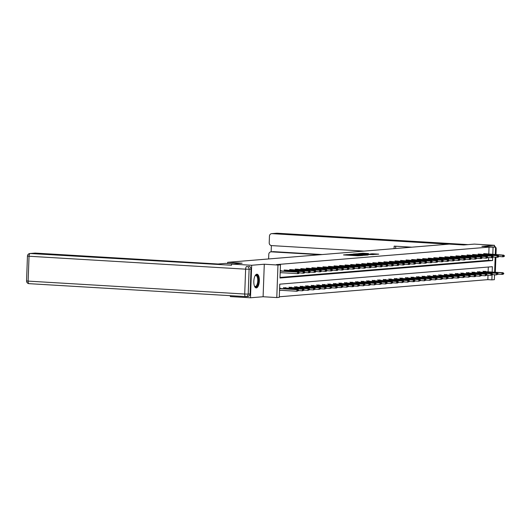<?xml version="1.0" encoding="UTF-8"?>
<svg xmlns="http://www.w3.org/2000/svg" width="531" height="531" viewBox="0 0 531 531"><rect width="100%" height="100%" fill="white"/><g stroke="black" fill="none" stroke-linecap="round" stroke-linejoin="round"><path stroke-width="0.8" d="M347.559 254.561L343.497 254.933L357.728 255.783L362.62 255.484L347.559 254.561M256.838 274.208A6.87 2.755 93.4 0 0 253.825 281.098A6.87 2.755 93.4 0 0 256.174 287.921A6.87 2.755 93.4 0 0 256.334 287.921A6.87 2.755 93.4 0 0 259.347 281.032A6.87 2.755 93.4 0 0 256.997 274.208A6.87 2.755 93.4 0 0 256.838 274.208M368.454 253.559L362.885 253.227L358.697 253.579L373.439 254.488L378.762 254.157L372.291 253.785L370.452 253.944L374.74 254.309L371.494 254.303L360.755 253.586L368.454 253.559M488.779 254.256L489.038 247.121L495.556 247.154L495.277 254.641M231.503 265.261L231.543 264.06L242.136 263.19L227.64 262.321L449.266 244.107L463.762 244.97L474.349 244.101L494.48 245.302L481.863 246.338L495.556 247.154M231.543 264.06L251.674 265.261L250.479 297.778L263.097 296.743L276.784 297.559L277.972 265.042L280.461 264.836L279.976 278.018L492.582 260.542L492.695 257.542M263.097 296.743L264.285 264.219L251.674 265.261M264.285 264.219L277.972 265.042M489.038 247.121L276.439 264.597L280.461 264.836M353.175 254.137L348.363 254.528L362.593 255.378L367.917 255.046L353.175 254.137L353.168 254.488M353.347 254.01L358.598 253.692L373.339 254.601L363.463 254.376L368.248 254.946L353.347 254.044M494.414 247.088L494.48 245.302M250.479 297.778L230.354 296.577L230.388 295.681M227.64 262.321L227.593 263.515M280.003 277.447L488.553 260.303L488.659 257.562M280.169 272.828L280.959 272.682M281.018 270.949L281.032 270.571L280.249 270.631M284.41 271.155L284.443 270.286L286.574 270.113L286.561 270.498M289.959 270.697L289.986 269.834L292.116 269.655L292.103 270.04M295.501 270.246L295.528 269.376L297.659 269.204L297.645 269.582M301.044 269.788L301.07 268.925L303.208 268.746L303.188 269.131M306.586 269.33L306.613 268.467L308.75 268.288L308.73 268.673M312.128 268.878L312.155 268.009L314.292 267.836L314.272 268.221M317.671 268.42L317.697 267.558L319.835 267.378L319.815 267.763M323.213 267.963L323.24 267.1L325.377 266.927L325.357 267.305M328.755 267.511L328.782 266.642L330.919 266.469L330.906 266.854M334.298 267.053L334.324 266.19L336.462 266.011L336.448 266.396M339.84 266.602L339.873 265.732L342.004 265.56L341.991 265.938M345.382 266.144L345.415 265.274L347.546 265.102L347.533 265.487M350.925 265.686L350.958 264.823L353.088 264.644L353.075 265.029M356.467 265.234L356.5 264.365L358.631 264.192L358.617 264.571M362.009 264.777L362.042 263.914L364.173 263.734L364.16 264.119M367.552 264.319L367.585 263.456L369.715 263.276L369.702 263.661M373.094 263.867L373.127 262.998L375.258 262.825L375.244 263.21M378.636 263.409L378.669 262.546L380.8 262.367L380.787 262.752M384.178 262.951L384.212 262.088L386.342 261.916L386.329 262.294M389.721 262.5L389.754 261.63L391.885 261.458L391.871 261.843M395.263 262.042L395.296 261.179L397.427 261L397.414 261.385M400.805 261.591L400.839 260.721L402.969 260.548L402.956 260.927M406.348 261.133L406.381 260.263L408.512 260.09L408.498 260.475M411.89 260.675L411.923 259.812L414.054 259.632L414.041 260.017M417.432 260.223L417.466 259.354L419.596 259.181L419.583 259.559M422.975 259.765L423.008 258.902L425.139 258.723L425.125 259.108M428.517 259.307L428.55 258.444L430.681 258.265L430.668 258.65M434.059 258.856L434.092 257.986L436.223 257.814L436.21 258.199M439.602 258.398L439.635 257.535L441.765 257.356L441.752 257.741M445.144 257.94L445.177 257.077L447.308 256.904L447.294 257.283M450.686 257.489L450.719 256.619L452.85 256.446L452.837 256.831M456.229 257.031L456.262 256.168L458.392 255.988L458.379 256.373M461.771 256.579L461.804 255.71L463.935 255.537L463.921 255.915M467.313 256.121L467.346 255.252L469.477 255.079L469.464 255.464M472.855 255.663L472.889 254.8L475.019 254.621L475.006 255.006M478.398 255.212L478.431 254.342L480.562 254.17L480.548 254.548M483.94 254.754L483.973 253.891L486.104 253.712L486.091 254.097M279.293 296.783L487.85 279.638L488.016 275.138M488.135 271.832L488.308 267.027M279.525 290.411L280.315 290.265M280.375 288.532L280.388 288.147L279.605 288.214M283.766 288.731L283.8 287.868L285.93 287.689L285.917 288.074M289.309 288.273L289.342 287.41L291.473 287.238L291.459 287.616M294.851 287.822L294.884 286.952L297.015 286.78L297.002 287.165M300.393 287.364L300.427 286.501L302.557 286.322L302.544 286.707M305.936 286.913L305.969 286.043L308.099 285.87L308.086 286.249M311.485 286.455L311.511 285.585L313.642 285.412L313.629 285.797M317.027 285.997L317.053 285.134L319.184 284.955L319.171 285.339M322.569 285.545L322.596 284.676L324.726 284.503L324.713 284.881M328.112 285.087L328.138 284.224L330.275 284.045L330.255 284.43M333.654 284.629L333.68 283.766L335.818 283.587L335.798 283.972M339.196 284.178L339.223 283.308L341.36 283.136L341.34 283.521M344.738 283.72L344.765 282.857L346.902 282.678L346.882 283.063M350.281 283.262L350.307 282.399L352.445 282.226L352.425 282.605M355.823 282.811L355.85 281.941L357.987 281.769L357.974 282.153M361.365 282.353L361.392 281.49L363.529 281.311L363.516 281.695M366.908 281.901L366.941 281.032L369.072 280.859L369.058 281.238M372.45 281.443L372.483 280.574L374.614 280.401L374.601 280.786M377.992 280.985L378.026 280.122L380.156 279.943L380.143 280.328M383.535 280.534L383.568 279.664L385.698 279.492L385.685 279.87M389.077 280.076L389.11 279.213L391.241 279.034L391.228 279.419M394.619 279.618L394.652 278.755L396.783 278.576L396.77 278.961M400.162 279.167L400.195 278.297L402.325 278.125L402.312 278.51M405.704 278.709L405.737 277.846L407.868 277.667L407.854 278.052M411.246 278.251L411.279 277.388L413.41 277.215L413.397 277.594M416.789 277.799L416.822 276.93L418.952 276.757L418.939 277.142M422.331 277.341L422.364 276.478L424.495 276.299L424.481 276.684M427.873 276.89L427.906 276.02L430.037 275.848L430.024 276.226M433.415 276.432L433.449 275.562L435.579 275.39L435.566 275.775M438.958 275.974L438.991 275.111L441.122 274.932L441.108 275.317M444.5 275.523L444.533 274.653L446.664 274.481L446.651 274.859M450.042 275.065L450.076 274.202L452.206 274.023L452.193 274.408M455.585 274.607L455.618 273.744L457.749 273.565L457.735 273.95M461.127 274.155L461.16 273.286L463.291 273.113L463.278 273.498M466.669 273.697L466.703 272.834L468.833 272.655L468.82 273.04M472.212 273.239L472.245 272.376L474.375 272.204L474.362 272.582M477.754 272.788L477.787 271.918L479.918 271.746L479.905 272.131M483.296 272.33L483.329 271.467L485.46 271.288L485.447 271.673M494.54 274.739L494.361 279.671L491.872 279.877L492.045 275.118M487.85 279.638L491.872 279.877M492.157 272.071L492.356 266.695L279.751 284.171L279.273 297.353L276.784 297.559M495.184 257.163L494.633 272.224M492.801 254.495L493.067 247.36M488.553 260.303L492.582 260.542M280.308 290.344L279.532 290.298M280.952 272.768L280.176 272.722M349.411 254.488L363.748 255.212L349.411 254.488M358.611 254.037L362.427 254.296L358.611 254.037M279.532 290.218L296.856 291.247L296.915 289.667L297.977 289.581L279.598 288.472M298.19 290.63L296.856 291.247L298.727 290.59L302.398 290.796L302.458 289.209L303.52 289.123L283.8 287.941M279.591 288.632L296.915 289.667L298.203 290.364M297.977 289.581L298.734 290.324M304.913 272.556L304.389 272.337L304.913 272.556L304.104 273.126L303.042 273.219L298.847 272.788L299.371 273.007L298.561 273.584L297.499 273.671L280.176 272.635M298.834 273.053L297.499 273.671L297.559 272.091L280.235 271.056M280.242 270.89L298.621 272.005L297.559 272.091L298.847 272.788M299.378 272.748L298.621 272.005M255.099 275.768A5.947 2.383 -86.6 0 1 255.219 275.629A5.947 2.383 -86.6 0 1 258.185 278.217A5.947 2.383 -86.6 0 1 256.951 286.063A5.947 2.383 -86.6 0 1 254.581 286.295A5.947 2.383 -86.6 0 1 254.475 286.149M254.462 286.103A5.502 2.21 93.4 0 0 255.212 286.494A5.502 2.21 93.4 0 0 256.473 285.671A5.502 2.21 93.4 0 0 257.747 279.558A5.502 2.21 93.4 0 0 255.869 275.509A5.502 2.21 93.4 0 0 255.072 275.808M255.783 287.829A6.823 2.741 93.4 0 0 257.104 286.813A6.823 2.741 93.4 0 0 258.69 279.532A6.823 2.741 93.4 0 0 256.592 274.255M233.72 263.88L225.549 263.389L218.049 264.007L35.278 253.095L30.201 253.513L231.503 265.241M250.114 293.935L251.024 269.064L249.105 269.224L248.196 294.094L250.114 293.935A2.642 2.416 85.3 0 1 247.917 296.424L245.992 296.583A2.642 2.416 -94.7 0 0 248.196 294.094L244.711 294.041L245.627 269.171L29.039 256.241L28.123 281.111L244.711 294.041A2.642 1.062 93.4 0 0 245.621 296.59A2.642 1.062 93.4 0 0 245.68 296.59A2.642 2.416 -94.7 0 0 245.992 296.583A2.642 2.642 0 0 1 245.621 296.59L29.032 283.66A2.642 1.062 93.4 0 0 29.092 283.66L245.561 296.583M26.55 280.926A2.642 2.642 0 0 0 29.032 283.66A2.642 1.062 93.4 0 1 28.123 281.111L26.55 280.926L27.459 256.055L29.039 256.241A2.642 1.062 93.4 0 1 30.201 253.513A2.642 2.416 -94.7 0 0 29.889 253.519L34.966 253.101A2.642 2.416 85.3 0 1 35.278 253.095M248.707 266.283A2.642 2.416 85.3 0 1 251.024 269.064M364 251.117L271.533 245.594A2.642 2.416 -94.7 0 1 269.217 242.813L269.456 236.136A2.642 2.416 -94.7 0 1 271.66 233.647L276.737 233.228A2.642 2.416 85.3 0 1 277.049 233.222L271.972 233.64A2.642 2.416 -94.7 0 0 271.66 233.647M411.797 247.187L394.168 246.132L394.075 248.641M448.423 244.174L271.972 233.64M270.989 251.84L273.266 251.648A2.642 2.416 85.3 0 1 273.578 251.648L271.301 251.833A2.642 2.416 -94.7 0 0 268.792 254.329L268.62 258.955M271.381 245.581L271.149 251.827M271.301 251.833L319.921 254.734M273.578 251.648L322.198 254.548M395.721 246.225L395.635 248.515M283.514 287.57L284.032 287.921M303.732 290.178L302.398 290.796L304.27 290.132L307.94 290.338L308 288.758L309.062 288.672L289.342 287.483M283.793 288.114L302.458 289.209L303.745 289.913M303.52 289.123L304.276 289.866M289.056 287.118L289.574 287.47M309.274 289.72L307.94 290.338L309.812 289.674L313.482 289.88L313.542 288.3L314.604 288.214L294.884 287.032M289.335 287.656L308 288.758L309.288 289.455M309.062 288.672L309.819 289.415M304.376 272.595L303.042 273.219L303.101 271.633L284.437 270.538M284.158 269.994L304.163 271.547L303.101 271.633L304.389 272.337M304.92 272.29L304.163 271.547M310.456 272.098L309.931 271.879L310.456 272.098L309.653 272.675L308.584 272.761L308.644 271.182L289.979 270.08M309.918 272.144L308.584 272.761L304.913 272.542M289.7 269.536L309.706 271.089L308.644 271.182L309.931 271.879M310.462 271.832L309.706 271.089M294.599 286.66L295.117 287.012M314.817 289.262L313.482 289.88L315.354 289.222M294.878 287.198L313.542 288.3L314.83 289.003M314.604 288.214L315.361 288.957M315.354 289.209L319.025 289.428L319.085 287.848L320.147 287.756L300.427 286.574M300.141 286.202L300.659 286.554M320.359 288.811L319.025 289.428L320.897 288.764L324.567 288.97L324.627 287.39L325.689 287.304L305.969 286.123M300.42 286.747L319.085 287.848L320.372 288.545M320.147 287.756L320.903 288.499M305.683 285.751L306.201 286.103M325.901 288.353L324.567 288.97L326.439 288.306L330.109 288.519L330.169 286.932L331.231 286.846L311.511 285.665M305.962 286.289L324.627 287.39L325.915 288.087M325.689 287.304L326.446 288.048M327.083 270.73L326.558 270.511L327.083 270.73L326.28 271.308L325.211 271.394L321.016 270.969L321.54 271.188L320.737 271.759L319.669 271.852L315.474 271.421L315.998 271.646L315.195 272.217L314.126 272.303L314.186 270.724L295.521 269.622M315.46 271.686L314.126 272.303L310.456 272.084M295.243 269.084L315.248 270.637L314.186 270.724L315.474 271.421M316.005 271.381L315.248 270.637M321.003 271.228L319.669 271.852L319.728 270.266L301.064 269.171M300.792 268.626L320.79 270.179L319.728 270.266L321.016 270.969M321.547 270.923L320.79 270.179M326.545 270.777L325.211 271.394L325.271 269.814L306.606 268.713M306.334 268.175L326.333 269.728L325.271 269.814L326.558 270.511M327.089 270.471L326.333 269.728M311.226 285.293L311.743 285.645M331.444 287.895L330.109 288.519L331.981 287.855M311.505 285.837L330.169 286.932L331.457 287.636M331.231 286.846L331.988 287.59M349.252 268.912L348.728 268.693L349.252 268.912L348.449 269.482L347.38 269.569L343.185 269.144L343.71 269.363L342.907 269.94L341.838 270.027L337.643 269.602L338.167 269.821L337.364 270.398L336.296 270.485L332.101 270.053L332.625 270.279L331.822 270.85L330.753 270.936L330.813 269.356L312.148 268.255M332.094 270.319L330.753 270.936L327.083 270.717M311.876 267.717L331.875 269.27L330.813 269.356L332.101 270.053M332.632 270.013L331.875 269.27M331.981 287.842L335.652 288.061L335.711 286.481L336.773 286.388L317.053 285.207M316.768 284.835L317.286 285.187M336.986 287.444L335.652 288.061L336.72 287.975L337.524 287.397M317.047 285.379L335.711 286.481L336.999 287.178M336.773 286.388L337.53 287.132M337.636 269.867L336.296 270.485L336.355 268.898L317.691 267.803M317.419 267.259L337.417 268.812L336.355 268.898L337.643 269.602M338.174 269.556L337.417 268.812M337.524 287.384L341.194 287.603L341.254 286.023L342.316 285.937L322.596 284.755M322.317 284.384L322.828 284.735M342.528 286.986L341.194 287.603L343.066 286.946L346.736 287.152L346.796 285.565L347.858 285.479L328.138 284.297M322.589 284.921L341.254 286.023L342.541 286.72M342.316 285.937L343.072 286.68M343.179 269.409L341.838 270.027L341.898 268.447L323.233 267.345M322.961 266.808L342.96 268.361L341.898 268.447L343.185 269.144M343.716 269.104L342.96 268.361M327.859 283.926L328.37 284.277M348.07 286.528L346.736 287.152L348.608 286.488L352.279 286.694L352.338 285.114L353.4 285.021L333.68 283.839M328.131 284.47L346.796 285.565L348.084 286.269M347.858 285.479L348.615 286.222M348.721 268.951L347.38 269.569L347.44 267.989L328.775 266.887M328.503 266.35L348.502 267.903L347.44 267.989L348.728 268.693M349.259 268.646L348.502 267.903M333.402 283.474L333.913 283.82M353.619 286.076L352.279 286.694L353.347 286.607L354.15 286.03M333.674 284.012L352.338 285.114L353.626 285.811M353.4 285.021L354.157 285.771M365.879 267.544L365.355 267.325L365.879 267.544L365.076 268.115L364.007 268.208L359.812 267.777L360.337 267.996L359.533 268.573L358.465 268.659L354.27 268.235L354.794 268.454L353.991 269.031L352.923 269.117L352.982 267.538L334.318 266.436M354.263 268.5L352.923 269.117L349.252 268.898M334.045 265.892L354.044 267.445L352.982 267.538L354.27 268.235M354.801 268.188L354.044 267.445M354.15 286.017L357.821 286.236L357.881 284.656L358.943 284.57L339.223 283.388M338.944 283.016L339.455 283.368M359.162 285.618L357.821 286.236L359.693 285.578L363.363 285.784L363.423 284.198L364.485 284.112L344.765 282.93M339.216 283.554L357.881 284.656L359.168 285.353M358.943 284.57L359.699 285.313M359.806 268.042L358.465 268.659L358.525 267.08L339.86 265.978M339.588 265.44L359.587 266.993L358.525 267.08L359.812 267.777M360.343 267.737L359.587 266.993M344.486 282.558L344.997 282.91M364.704 285.167L363.363 285.784L365.235 285.12L368.906 285.326L368.965 283.746L370.027 283.66L350.307 282.472M344.758 283.103L363.423 284.198L364.711 284.901M364.485 284.112L365.242 284.855M365.348 267.584L364.007 268.208L364.067 266.622L345.402 265.527M345.13 264.982L365.129 266.535L364.067 266.622L365.355 267.325M365.886 267.279L365.129 266.535M350.029 282.107L350.54 282.459M370.246 284.709L368.906 285.326L370.777 284.662L374.448 284.868L374.508 283.288L375.57 283.202L355.85 282.021M350.301 282.645L368.965 283.746L370.253 284.443M370.027 283.66L370.784 284.404M371.421 267.086L370.897 266.867L371.421 267.086L370.618 267.664L369.549 267.75L369.609 266.17L350.945 265.069M370.89 267.133L369.549 267.75L365.879 267.531M350.672 264.524L370.678 266.077L369.609 266.17L370.897 266.867M371.428 266.821L370.678 266.077M355.571 281.649L356.082 282.001M375.789 284.251L374.448 284.868L376.32 284.211M355.843 282.187L374.508 283.288L375.795 283.992M375.57 283.202L376.326 283.946M388.048 265.719L387.524 265.5L388.048 265.719L387.245 266.296L386.176 266.383L381.981 265.958L382.506 266.177L381.703 266.748L380.634 266.841L376.439 266.409L376.964 266.635L376.16 267.206L375.092 267.292L375.151 265.712L356.487 264.611M376.433 266.675L375.092 267.292L371.421 267.073M356.215 264.073L376.22 265.626L375.151 265.712L376.439 266.409M376.97 266.37L376.22 265.626M376.32 284.198L379.99 284.417L380.05 282.837L381.112 282.744L361.392 281.563M361.113 281.191L361.624 281.543M381.331 283.8L379.99 284.417L381.862 283.753L385.533 283.959L385.592 282.379L386.654 282.293L366.934 281.111M361.385 281.735L380.05 282.837L381.338 283.534M381.112 282.744L381.869 283.488M381.975 266.217L380.634 266.841L380.694 265.254L362.029 264.159M361.757 263.615L381.762 265.168L380.694 265.254L381.981 265.958M382.512 265.912L381.762 265.168M366.655 280.74L367.167 281.091M386.873 283.342L385.533 283.959L387.404 283.295L391.075 283.508L391.135 281.921L392.203 281.835L372.477 280.653M366.928 281.277L385.592 282.379L386.88 283.076M386.654 282.293L387.411 283.036M387.517 265.765L386.176 266.383L386.236 264.803L367.571 263.701M367.299 263.164L387.305 264.717L386.236 264.803L387.524 265.5M388.061 265.46L387.305 264.717M372.198 280.282L372.709 280.633M392.416 282.884L391.075 283.508L392.947 282.844M372.47 280.826L391.135 281.921L392.422 282.625M392.203 281.835L392.953 282.578M410.217 263.9L409.693 263.681L410.217 263.9L409.414 264.471L408.346 264.557L404.151 264.133L404.675 264.352L403.872 264.929L402.803 265.015L398.608 264.591L399.133 264.81L398.33 265.387L397.261 265.473L393.066 265.042L393.59 265.268L392.787 265.839L391.719 265.925L391.778 264.345L373.114 263.243M393.059 265.308L391.719 265.925L388.048 265.706M372.842 262.706L392.847 264.259L391.778 264.345L393.066 265.042M393.604 265.002L392.847 264.259M392.947 282.831L396.617 283.05L396.677 281.47L397.746 281.377L378.019 280.195M377.74 279.824L378.251 280.176M397.958 282.432L396.617 283.05L397.686 282.963L398.489 282.386M378.012 280.368L396.677 281.47L397.965 282.167M397.746 281.377L398.496 282.12M398.602 264.856L397.261 265.473L397.321 263.887L378.656 262.792M378.384 262.248L398.389 263.801L397.321 263.887L398.608 264.591M399.146 264.544L398.389 263.801M398.489 282.373L402.159 282.592L402.219 281.012L403.288 280.926L383.561 279.744M383.282 279.372L383.794 279.724M403.5 281.974L402.159 282.592L404.031 281.934L407.702 282.14L407.762 280.554L408.83 280.468L389.104 279.286M383.555 279.91L402.219 281.012L403.507 281.709M403.288 280.926L404.038 281.669M404.144 264.398L402.803 265.015L402.863 263.436L384.198 262.334M383.926 261.796L403.932 263.349L402.863 263.436L404.151 264.133M404.688 264.093L403.932 263.349M388.825 278.914L389.336 279.266M409.043 281.516L407.702 282.14L409.574 281.476L413.244 281.682L413.304 280.102L414.372 280.01L394.646 278.828M389.097 279.459L407.762 280.554L409.049 281.257M408.83 280.468L409.58 281.211M409.686 263.94L408.346 264.557L408.405 262.978L389.741 261.876M389.469 261.338L409.474 262.891L408.405 262.978L409.693 263.681M410.231 263.635L409.474 262.891M394.367 278.463L394.878 278.808M414.585 281.065L413.244 281.682L414.313 281.596L415.116 281.018M394.639 279.001L413.304 280.102L414.592 280.799M414.372 280.01L415.129 280.76M426.844 262.533L426.32 262.314L426.844 262.533L426.041 263.104L424.973 263.197L420.778 262.765L421.302 262.984L420.499 263.562L419.43 263.648L415.235 263.223L415.76 263.442L414.957 264.02L413.888 264.106L413.948 262.526L395.283 261.425M415.229 263.489L413.888 264.106L410.217 263.887M395.011 260.88L415.016 262.433L413.948 262.526L415.235 263.223M415.773 263.177L415.016 262.433M415.116 281.005L418.786 281.224L418.846 279.645L419.915 279.558L400.188 278.377M399.909 278.005L400.42 278.357M420.127 280.607L418.786 281.224L420.658 280.567L424.329 280.773L424.388 279.187L425.457 279.1L405.73 277.919M400.182 278.543L418.846 279.645L420.134 280.341M419.915 279.558L420.671 280.302M420.771 263.031L419.43 263.648L419.49 262.068L400.825 260.967M400.553 260.429L420.559 261.982L419.49 262.068L420.778 262.765M421.315 262.726L420.559 261.982M405.452 277.547L405.963 277.899M425.67 280.156L424.329 280.773L426.201 280.109L429.871 280.315L429.931 278.735L430.999 278.649L411.273 277.461M405.724 278.091L424.388 279.187L425.676 279.89M425.457 279.1L426.214 279.844M426.313 262.573L424.973 263.197L425.032 261.61L406.368 260.515M406.096 259.971L426.101 261.524L425.032 261.61L426.32 262.314M426.858 262.268L426.101 261.524M410.994 277.096L411.505 277.447M431.212 279.698L429.871 280.315L431.743 279.651L435.413 279.857L435.473 278.277L436.542 278.191L416.815 277.009M411.266 277.633L429.931 278.735L431.218 279.432M430.999 278.649L431.756 279.392M432.387 262.075L431.862 261.856L432.387 262.075L431.584 262.653L430.515 262.739L430.575 261.159L411.91 260.057M431.856 262.122L430.515 262.739L426.844 262.52M411.638 259.513L431.643 261.066L430.575 261.159L431.862 261.856M432.4 261.81L431.643 261.066M416.536 276.638L417.047 276.99M436.754 279.24L435.413 279.857L437.285 279.2M416.808 277.175L435.473 278.277L436.761 278.981M436.542 278.191L437.298 278.934M449.014 260.708L448.489 260.489L449.014 260.708L448.21 261.285L447.148 261.371L442.947 260.947L443.471 261.166L442.668 261.737L441.606 261.829L437.405 261.398L437.929 261.624L437.126 262.195L436.057 262.281L436.117 260.701L417.452 259.599M437.398 261.664L436.057 262.281L432.387 262.062M417.18 259.062L437.186 260.615L436.117 260.701L437.405 261.398M437.942 261.358L437.186 260.615M437.285 279.187L440.956 279.406L441.015 277.826L442.084 277.733L422.357 276.551M422.079 276.18L422.59 276.532M442.296 278.788L440.956 279.406L442.827 278.742L446.498 278.948L446.558 277.368L447.626 277.282L427.9 276.1M422.351 276.724L441.015 277.826L442.303 278.523M442.084 277.733L442.841 278.476M442.94 261.206L441.606 261.829L441.659 260.243L423.001 259.148M422.722 258.604L442.728 260.157L441.659 260.243L442.947 260.947M443.485 260.9L442.728 260.157M427.621 275.728L428.139 276.08M447.839 278.33L446.498 278.948L448.37 278.284L452.04 278.496L452.1 276.91L453.169 276.824L433.442 275.642M427.893 276.266L446.558 277.368L447.845 278.065M447.626 277.282L448.383 278.025M448.483 260.754L447.148 261.371L447.202 259.792L428.544 258.69M428.265 258.152L448.27 259.705L447.202 259.792L448.489 260.489M449.027 260.449L448.27 259.705M433.163 275.27L433.681 275.622M453.381 277.872L452.04 278.496L453.912 277.832M433.435 275.815L452.1 276.91L453.388 277.613M453.169 276.824L453.925 277.567M471.183 258.889L470.665 258.67L471.183 258.889L470.38 259.46L469.318 259.546L465.123 259.121L465.641 259.34L464.837 259.918L463.775 260.004L459.58 259.579L460.098 259.798L459.295 260.376L458.233 260.462L454.032 260.031L454.556 260.256L453.753 260.827L452.691 260.913L452.744 259.334L434.086 258.232M454.025 260.296L452.691 260.913L449.014 260.694M433.807 257.694L453.813 259.247L452.744 259.334L454.032 260.031M454.569 259.991L453.813 259.247M453.912 277.819L457.583 278.038L457.642 276.459L458.711 276.366L438.984 275.184M438.706 274.812L439.223 275.164M458.923 277.421L457.583 278.038L458.651 277.952L459.454 277.374M438.978 275.357L457.642 276.459L458.93 277.155M458.711 276.366L459.468 277.109M459.567 259.845L458.233 260.462L458.286 258.876L439.628 257.781M439.349 257.236L459.355 258.789L458.286 258.876L459.58 259.579M460.111 259.533L459.355 258.789M459.454 277.361L463.125 277.58L463.185 276.001L464.253 275.914L444.527 274.733M444.248 274.361L444.766 274.713M464.466 276.963L463.125 277.58L464.997 276.923L468.674 277.129L468.727 275.543L469.796 275.456L450.069 274.275M444.52 274.899L463.185 276.001L464.472 276.697M464.253 275.914L465.01 276.658M465.11 259.387L463.775 260.004L463.828 258.424L445.17 257.323M444.892 256.785L464.897 258.338L463.828 258.424L465.123 259.121M465.654 259.082L464.897 258.338M449.79 273.903L450.308 274.255M470.008 276.505L468.674 277.129L470.539 276.465L474.216 276.671L474.269 275.091L475.338 274.998L455.611 273.817M450.069 274.447L468.727 275.543L470.015 276.246M469.796 275.456L470.552 276.2M470.652 258.929L469.318 259.546L469.371 257.966L450.713 256.865M450.434 256.327L470.439 257.88L469.371 257.966L470.665 258.67M471.196 258.624L470.439 257.88M455.332 273.452L455.85 273.797M475.55 276.054L474.216 276.671L475.278 276.585L476.081 276.007M455.611 273.989L474.269 275.091L475.557 275.788M475.338 274.998L476.095 275.748M487.81 257.522L487.292 257.303L487.81 257.522L487.007 258.093L485.945 258.185L481.75 257.754L482.267 257.973L481.464 258.551L480.402 258.637L476.207 258.212L476.725 258.431L475.922 259.009L474.86 259.095L474.913 257.515L456.255 256.413M476.194 258.478L474.86 259.095L471.183 258.876M455.976 255.869L475.982 257.422L474.913 257.515L476.207 258.212M476.738 258.166L475.982 257.422M476.081 275.994L479.758 276.213L479.812 274.633L480.88 274.547L461.16 273.365M460.875 272.994L461.393 273.346M481.093 275.596L479.758 276.213L481.624 275.556L485.301 275.762L485.354 274.175L486.423 274.089L466.703 272.907M461.154 273.531L479.812 274.633L481.106 275.33M480.88 274.547L481.637 275.29M481.736 258.02L480.402 258.637L480.455 257.057L461.797 255.955M461.519 255.418L481.524 256.971L480.455 257.057L481.75 257.754M482.281 257.714L481.524 256.971M466.417 272.536L466.935 272.888M486.635 275.144L485.301 275.762L487.166 275.098L490.843 275.304L490.896 273.724L491.965 273.638L472.245 272.449M466.696 273.08L485.354 274.175L486.648 274.879M486.423 274.089L487.179 274.832M487.279 257.562L485.945 258.185L485.998 256.599L467.34 255.504M467.061 254.96L487.066 256.513L485.998 256.599L487.292 257.303M487.823 257.256L487.066 256.513M471.959 272.084L472.477 272.436M492.177 274.686L490.843 275.304L492.708 274.64L496.385 274.846L496.439 273.266L497.507 273.18L477.787 271.998M472.238 272.622L490.896 273.724L492.191 274.421M491.965 273.638L492.722 274.381M493.352 257.064L492.834 256.845L493.352 257.064L492.549 257.641L491.487 257.727L491.54 256.148L472.882 255.046M492.821 257.11L491.487 257.727L487.816 257.508M472.603 254.502L492.609 256.055L491.54 256.148L492.834 256.845M493.365 256.798L492.609 256.055M477.502 271.626L478.019 271.978M497.72 274.228L496.385 274.846L498.251 274.188M477.781 272.164L496.439 273.266L497.733 273.969M497.507 273.18L498.264 273.923M504.443 256.154L503.919 255.935L504.443 256.154L503.634 256.725L502.572 256.818L498.377 256.387L498.901 256.612L498.091 257.183L497.029 257.269L497.082 255.69L478.424 254.588M498.363 256.652L497.029 257.269L493.359 257.05M478.146 254.05L498.151 255.603L497.082 255.69L498.377 256.387M498.908 256.347L498.151 255.603M498.251 274.175L501.928 274.394L501.981 272.815L503.049 272.722L483.329 271.54M483.044 271.168L483.562 271.52M503.262 273.777L501.928 274.394L502.99 274.308L503.793 273.73M483.323 271.713L501.981 272.815L503.275 273.511M503.049 272.722L503.806 273.465M503.906 256.194L502.572 256.818L502.631 255.232L483.967 254.137M483.688 253.592L503.693 255.145L502.631 255.232L503.919 255.935M504.45 255.889L503.693 255.145M346.743 255.126L346.763 254.548M354.091 255.564L354.117 254.986M348.794 255.245L348.807 254.9M349.975 255.318L349.989 254.966M353.613 255.537L353.633 255.026M356.142 255.683L356.155 255.338M357.33 255.756L357.336 255.411M358.591 254.037L358.598 253.692M373.412 254.157L373.426 253.805M364.014 253.592L364.02 253.247M246.789 266.443A2.642 1.062 93.4 0 0 245.627 269.171L249.105 269.224A2.642 2.416 -94.7 0 0 246.789 266.443M495.104 272.25L495.655 257.19M495.748 254.674L495.961 248.933L495.483 248.973M467.99 244.625L277.049 233.222A2.642 1.062 93.4 0 1 277.116 233.222A2.642 2.642 0 0 0 276.737 233.228M277.175 233.228A2.642 1.062 93.4 0 0 277.116 233.222L468.023 244.618M494.441 246.351A2.642 2.416 85.3 0 1 495.416 247.147M495.542 247.34A2.642 2.416 85.3 0 1 495.961 248.933L496.186 248.886A2.642 2.642 0 0 0 494.441 246.304M494.846 274.759A2.642 2.416 85.3 0 1 494.52 275.343M284.716 288.791L284.742 288.154M284.457 288.771L284.483 288.141M290.258 288.333L290.284 287.696M289.999 288.32L290.026 287.683M285.127 270.564L285.101 271.195M285.386 270.578L285.359 271.208M290.669 270.106L290.643 270.737M290.928 270.12L290.902 270.757M295.8 287.875L295.827 287.244M295.541 287.862L295.568 287.231M301.342 287.424L301.369 286.786M301.084 287.404L301.11 286.773M306.885 286.966L306.911 286.335M306.626 286.952L306.652 286.322M296.212 269.655L296.185 270.286M296.471 269.668L296.444 270.299M301.754 269.197L301.727 269.828M302.013 269.21L301.993 269.848M307.296 268.739L307.27 269.376M307.555 268.752L307.535 269.39M312.427 286.508L312.454 285.877M312.168 286.494L312.195 285.864M312.839 268.288L312.812 268.918M313.098 268.301L313.078 268.932M317.969 286.056L317.996 285.419M317.711 286.036L317.737 285.406M318.381 267.83L318.354 268.46M318.64 267.843L318.62 268.48M323.518 285.598L323.538 284.968M323.253 285.585L323.279 284.955M323.923 267.378L323.897 268.009M324.182 267.385L324.162 268.022M329.061 285.147L329.081 284.51M328.795 285.127L328.822 284.497M329.466 266.92L329.439 267.551M329.724 266.934L329.705 267.564M334.603 284.689L334.623 284.052M334.338 284.676L334.364 284.039M335.008 266.462L334.981 267.093M335.267 266.476L335.247 267.113M340.145 284.231L340.165 283.6M339.88 284.218L339.906 283.587M340.55 266.011L340.524 266.642M340.809 266.024L340.789 266.655M345.688 283.78L345.708 283.142M345.422 283.76L345.449 283.129M346.093 265.553L346.066 266.184M346.351 265.566L346.331 266.197M351.23 283.322L351.25 282.684M350.964 283.308L350.991 282.671M351.635 265.095L351.608 265.726M351.894 265.108L351.874 265.746M356.772 282.864L356.792 282.233M356.507 282.85L356.533 282.22M357.177 264.644L357.151 265.274M357.436 264.657L357.416 265.288M362.315 282.412L362.334 281.775M362.049 282.392L362.076 281.762M362.719 264.186L362.7 264.816M362.978 264.199L362.958 264.836M367.857 281.954L367.877 281.324M367.591 281.941L367.618 281.311M368.262 263.728L368.242 264.365M368.521 263.741L368.501 264.378M373.399 281.496L373.419 280.866M373.134 281.483L373.16 280.853M373.804 263.276L373.784 263.907M374.063 263.29L374.043 263.92M378.942 281.045L378.961 280.408M378.676 281.025L378.703 280.395M379.346 262.818L379.326 263.449M379.605 262.832L379.585 263.469M384.484 280.587L384.504 279.956M384.218 280.574L384.245 279.943M384.889 262.367L384.869 262.998M385.148 262.374L385.128 263.011M390.026 280.136L390.046 279.498M389.767 280.116L389.787 279.485M390.431 261.909L390.411 262.54M390.69 261.922L390.67 262.553M395.568 279.678L395.588 279.04M395.31 279.664L395.329 279.027M395.973 261.451L395.953 262.082M396.232 261.464L396.212 262.102M401.111 279.22L401.131 278.589M400.852 279.206L400.872 278.576M401.516 261L401.496 261.63M401.775 261.013L401.755 261.644M406.653 278.768L406.673 278.131M406.394 278.748L406.414 278.118M407.058 260.542L407.038 261.172M407.317 260.555L407.297 261.186M412.195 278.31L412.215 277.673M411.937 278.297L411.956 277.66M412.6 260.084L412.58 260.714M412.859 260.097L412.839 260.734M417.738 277.852L417.758 277.222M417.479 277.839L417.499 277.209M418.143 259.632L418.123 260.263M418.408 259.646L418.382 260.276M423.28 277.401L423.3 276.764M423.021 277.381L423.041 276.751M423.685 259.174L423.665 259.805M423.95 259.188L423.924 259.825M428.822 276.943L428.842 276.312M428.563 276.93L428.583 276.299M429.227 258.716L429.207 259.354M429.493 258.73L429.466 259.367M434.365 276.485L434.385 275.854M434.106 276.472L434.126 275.841M434.77 258.265L434.75 258.896M435.035 258.278L435.008 258.909M439.907 276.034L439.927 275.397M439.648 276.014L439.668 275.383M440.312 257.807L440.292 258.438M440.577 257.82L440.551 258.458M445.449 275.576L445.476 274.945M445.19 275.562L445.21 274.932M445.854 257.356L445.834 257.986M446.12 257.362L446.093 258M450.992 275.124L451.018 274.487M450.733 275.104L450.753 274.474M451.396 256.898L451.377 257.528M451.662 256.911L451.635 257.542M456.534 274.666L456.56 274.029M456.275 274.653L456.295 274.016M456.939 256.44L456.919 257.07M457.204 256.453L457.178 257.09M462.076 274.208L462.103 273.578M461.817 274.195L461.837 273.565M462.481 255.988L462.461 256.619M462.747 256.002L462.72 256.632M467.619 273.757L467.645 273.12M467.36 273.737L467.38 273.107M468.023 255.53L468.003 256.161M468.289 255.544L468.262 256.174M473.161 273.299L473.187 272.662M472.902 273.286L472.922 272.649M473.566 255.072L473.546 255.703M473.831 255.086L473.805 255.723M478.703 272.841L478.73 272.211M478.444 272.828L478.464 272.197M479.108 254.621L479.088 255.252M479.374 254.634L479.347 255.265M484.245 272.39L484.272 271.753M483.987 272.37L484.007 271.739M484.657 254.163L484.63 254.794M484.916 254.176L484.889 254.814M347.141 255.145L347.155 254.707M354.489 255.59L354.509 255.145M29.889 253.519A2.642 2.642 0 0 0 27.459 256.055M494.514 275.516A2.642 2.642 0 0 0 495.031 274.766M496.186 248.886L495.974 254.688M495.881 257.203L495.33 272.264"/></g></svg>

